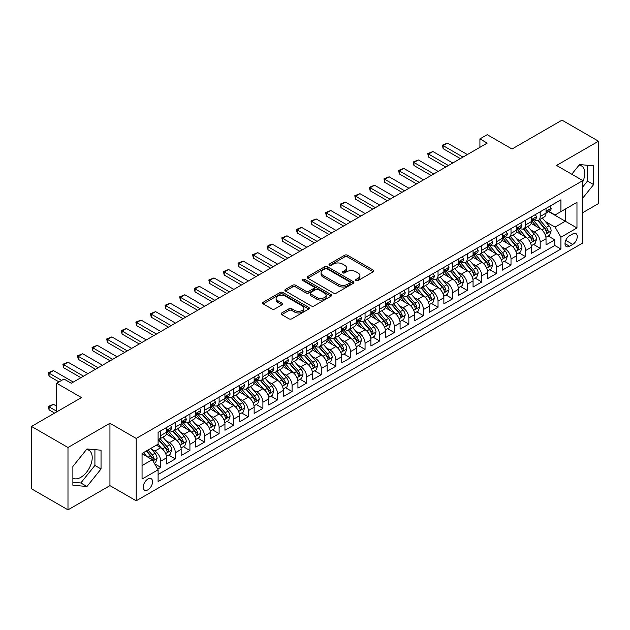 <?xml version="1.0" encoding="UTF-8"?>
<svg xmlns="http://www.w3.org/2000/svg" width="630" height="630" viewBox="0 0 630 630"><rect width="100%" height="100%" fill="white"/><g stroke="black" fill="none" stroke-linecap="round" stroke-linejoin="round"><path stroke-width="0.94" d="M356.052 280.563A1.417 0.819 0 0 0 358.06 280.563L373.275 271.774A2.024 1.173 0 0 0 373.873 270.947A2.024 1.173 0 0 0 373.275 270.12L347.492 255.229A2.024 1.173 0 0 0 344.626 255.229L329.403 264.017A1.417 0.819 0 0 0 328.994 264.6A1.417 0.819 0 0 0 329.403 265.175A1.417 0.819 0 0 0 331.411 265.175L333.38 264.041A6.481 3.741 0 0 1 342.547 264.041L344.697 265.277A6.481 3.741 0 0 1 346.594 267.931A6.481 3.741 0 0 1 344.697 270.577L342.728 271.711A1.417 0.819 0 0 0 342.31 272.294A1.417 0.819 0 0 0 342.728 272.869A1.417 0.819 0 0 0 344.736 272.869L346.705 271.735A6.481 3.741 0 0 1 355.871 271.735L358.021 272.971A6.481 3.741 0 0 1 359.919 275.617A6.481 3.741 0 0 1 358.021 278.263L356.052 279.405A1.417 0.819 0 0 0 355.635 279.98A1.417 0.819 0 0 0 356.052 280.563L356.052 279.405M72.875 478.178A16.096 9.293 120 0 0 80.829 477.327A16.096 9.293 120 0 0 91.35 463.144A16.096 9.293 120 0 0 88.877 450.245A16.096 9.293 120 0 0 86.507 449.513M147.893 489.841A6.607 3.811 120 0 0 152.208 484.021A6.607 3.811 120 0 0 151.192 478.729A6.607 3.811 120 0 0 147.893 479.06A6.607 3.811 120 0 0 143.577 484.88A6.607 3.811 120 0 0 144.593 490.172A6.607 3.811 120 0 0 147.893 489.841M579.072 165.131A16.096 9.293 -60 0 1 581.451 165.863A16.096 9.293 -60 0 1 582.813 181.763M281.736 312.96A2.024 1.173 0 0 0 281.145 313.787A2.024 1.173 0 0 0 281.736 314.614L288.973 318.796A2.024 1.173 0 0 0 291.84 318.796L308.739 309.031A2.024 1.173 0 0 0 309.338 308.204A2.024 1.173 0 0 0 308.739 307.377L282.957 292.493A2.024 1.173 0 0 0 280.09 292.493L263.183 302.25A2.024 1.173 0 0 0 262.592 303.077A2.024 1.173 0 0 0 263.183 303.904L271.924 308.952A2.024 1.173 0 0 0 274.79 308.952L282.027 304.77A2.024 1.173 0 0 0 282.618 303.943A2.024 1.173 0 0 0 282.027 303.117L277.688 300.62A5.418 3.126 0 0 1 276.105 298.407A5.418 3.126 0 0 1 279.452 295.517A5.418 3.126 0 0 1 285.358 296.195L302.329 305.991A5.418 3.126 0 0 1 303.92 308.204A5.418 3.126 0 0 1 300.573 311.094A5.418 3.126 0 0 1 294.667 310.417L291.84 308.787A2.024 1.173 0 0 0 288.973 308.787L281.736 312.96L281.736 314.614M582.813 212.625L598.5 203.569L598.5 141.214L562.015 120.149L512.025 149.003L487.218 134.678L479.918 138.891L487.218 143.105L71.269 383.253L63.976 379.039L56.676 383.253L56.676 411.902M67.985 447.497L67.985 509.851L109.943 485.628L109.943 423.273L67.985 447.497L31.5 426.431L81.483 397.577L56.676 383.253M109.943 423.273L136.214 438.441L582.813 180.605L582.813 242.959L136.214 500.795L136.214 438.441M598.5 141.214L556.542 165.438L582.813 180.605M333.522 293.068A2.024 1.173 0 0 0 336.389 293.068L353.296 283.311A2.024 1.173 0 0 0 353.887 282.484A2.024 1.173 0 0 0 353.296 281.657L327.505 266.774A2.024 1.173 0 0 0 324.647 266.774L307.739 276.531A2.024 1.173 0 0 0 307.149 277.357A2.024 1.173 0 0 0 307.739 278.184L333.522 293.068M303.361 280.87A1.417 0.819 0 0 1 304.802 281.067L304.802 279.381L331.018 294.517A2.024 1.173 0 0 1 331.608 295.344A2.024 1.173 0 0 1 331.018 296.171L314.11 305.928A2.024 1.173 0 0 1 311.252 305.928L285.461 291.044L285.461 289.391A2.024 1.173 0 0 0 284.87 290.217A2.024 1.173 0 0 0 285.461 291.044M285.461 289.391L292.698 285.217A2.024 1.173 0 0 1 295.565 285.217L306.023 291.249A2.024 1.173 0 0 0 308.881 291.249L313.685 288.477A2.024 1.173 0 0 0 314.275 287.65A2.024 1.173 0 0 0 313.685 286.823L302.794 280.539A1.417 0.819 0 0 1 302.384 279.964A1.417 0.819 0 0 1 303.258 279.208A1.417 0.819 0 0 1 304.802 279.381M67.985 509.851L31.5 488.785L31.5 426.431M157.705 469.09L160.737 467.342L154.681 463.845M151.231 448.969L154.893 451.08A8.253 4.764 60 0 1 160.737 461.191L166.572 457.821L166.572 463.971L175.329 458.916L168.69 455.08M165.824 440.543L169.494 442.654A8.253 4.764 60 0 1 175.329 452.765L181.164 449.395L181.164 455.545L189.921 450.489L183.283 446.662M180.424 432.117L184.086 434.227A8.253 4.764 60 0 1 189.921 444.339L195.765 440.969L195.765 447.119L204.522 442.063L197.875 438.236M195.016 423.691L198.678 425.801A8.253 4.764 60 0 1 204.522 435.913L210.357 432.542L210.357 438.693L219.114 433.637L212.475 429.81M209.609 415.265L213.279 417.375A8.253 4.764 60 0 1 219.114 427.487L224.949 424.116L224.949 430.266L233.706 425.211L227.068 421.383M224.209 406.838L227.871 408.949A8.253 4.764 60 0 1 233.706 419.06L239.55 415.69L239.55 421.84L248.307 416.784L241.66 412.957M238.802 398.412L242.463 400.522A8.253 4.764 60 0 1 248.307 410.634L254.142 407.263L254.142 413.414L262.899 408.358L256.26 404.531M253.394 389.986L257.056 392.096A8.253 4.764 60 0 1 262.899 402.208L268.734 398.837L268.734 404.988L277.491 399.932L270.853 396.105M267.986 381.559L271.656 383.67A8.253 4.764 60 0 1 277.491 393.781L283.327 390.411L283.327 396.561L292.084 391.506L285.445 387.678M282.586 373.133L286.248 375.244A8.253 4.764 60 0 1 292.084 385.355L297.927 381.985L297.927 388.135L306.684 383.079L300.037 379.252M297.179 364.707L300.841 366.817A8.253 4.764 60 0 1 306.684 376.929L312.519 373.558L312.519 379.717L321.276 374.661L314.638 370.826M311.771 356.281L315.441 358.391A8.253 4.764 60 0 1 321.276 368.503L327.112 365.132L327.112 371.291L335.869 366.235L329.23 362.4M326.371 347.855L330.033 349.965A8.253 4.764 60 0 1 335.869 360.077L341.712 356.706L341.712 362.864L350.461 357.808L343.822 353.973M340.964 339.428L344.626 341.539A8.253 4.764 60 0 1 350.461 351.65L356.304 348.28L356.304 354.438L365.061 349.382L358.423 345.547M355.556 331.002L359.218 333.113A8.253 4.764 60 0 1 365.061 343.224L370.897 339.853L370.897 346.012L379.654 340.956L373.015 337.121M370.149 322.576L373.818 324.686A8.253 4.764 60 0 1 379.654 334.798L385.489 331.427L385.489 337.585L394.246 332.53L387.607 328.695M384.749 314.149L388.411 316.268A8.253 4.764 60 0 1 394.246 326.371L400.089 323.009L400.089 329.159L408.846 324.103L402.2 320.268M399.341 305.723L403.003 307.842A8.253 4.764 60 0 1 408.846 317.953L414.682 314.583L414.682 320.733L423.439 315.677L416.8 311.842M413.934 297.297L417.603 299.415A8.253 4.764 60 0 1 423.439 309.527L429.274 306.156L429.274 312.307L438.031 307.251L431.392 303.416M428.534 288.871L432.196 290.989A8.253 4.764 60 0 1 438.031 301.101L443.866 297.73L443.866 303.88L452.623 298.825L445.985 294.99M443.126 280.445L446.788 282.563A8.253 4.764 60 0 1 452.623 292.674L458.467 289.304L458.467 295.454L467.224 290.399L460.577 286.563M457.719 272.018L461.38 274.137A8.253 4.764 60 0 1 467.224 284.248L473.059 280.878L473.059 287.028L481.816 281.972L475.177 278.137M472.311 263.592L475.981 265.71A8.253 4.764 60 0 1 481.816 275.822L487.651 272.451L487.651 278.602L496.409 273.546L489.77 269.711M486.911 255.166L490.573 257.284A8.253 4.764 60 0 1 496.409 267.396L502.252 264.025L502.252 270.175L511.009 265.12L504.362 261.285M501.504 246.739L505.166 248.858A8.253 4.764 60 0 1 511.009 258.969L516.844 255.599L516.844 261.749L525.601 256.693L518.962 252.858M516.096 238.313L519.766 240.432A8.253 4.764 60 0 1 525.601 250.543L531.437 247.173L531.437 253.323L540.193 248.267L540.193 242.117A8.253 4.764 -120 0 0 534.358 232.005L530.696 229.887M533.555 244.432L540.193 248.267M166.572 457.821A8.253 4.764 -120 0 0 160.737 447.709L156.358 445.182M181.164 449.395A8.253 4.764 -120 0 0 175.329 439.283L166.304 434.078M195.765 440.969A8.253 4.764 -120 0 0 189.921 430.857L180.897 425.652M210.357 432.542A8.253 4.764 -120 0 0 204.522 422.431L195.497 417.225M224.949 424.116A8.253 4.764 -120 0 0 219.114 414.005L210.089 408.799M239.55 415.69A8.253 4.764 -120 0 0 233.706 405.578L224.682 400.373M254.142 407.263A8.253 4.764 -120 0 0 248.307 397.152L239.274 391.947M268.734 398.837A8.253 4.764 -120 0 0 262.899 388.726L253.874 383.52M283.327 390.411A8.253 4.764 -120 0 0 277.491 380.3L268.467 375.094M297.927 381.985A8.253 4.764 -120 0 0 292.084 371.873L283.059 366.668M312.519 373.558A8.253 4.764 -120 0 0 306.684 363.447L297.659 358.242M327.112 365.132A8.253 4.764 -120 0 0 321.276 355.021L312.252 349.815M341.712 356.706A8.253 4.764 -120 0 0 335.869 346.594L326.844 341.389M356.304 348.28A8.253 4.764 -120 0 0 350.461 338.168L341.436 332.963M370.897 339.853A8.253 4.764 -120 0 0 365.061 329.742L356.037 324.537M385.489 331.427A8.253 4.764 -120 0 0 379.654 321.316L370.629 316.11M400.089 323.009A8.253 4.764 -120 0 0 394.246 312.897L385.221 307.684M414.682 314.583A8.253 4.764 -120 0 0 408.846 304.471L399.814 299.258M429.274 306.156A8.253 4.764 -120 0 0 423.439 296.045L414.414 290.832M443.866 297.73A8.253 4.764 -120 0 0 438.031 287.619L429.006 282.405M458.467 289.304A8.253 4.764 -120 0 0 452.623 279.192L443.599 273.979M473.059 280.878A8.253 4.764 -120 0 0 467.224 270.766L458.199 265.553M487.651 272.451A8.253 4.764 -120 0 0 481.816 262.34L472.791 257.127M502.252 264.025A8.253 4.764 -120 0 0 496.409 253.914L487.384 248.7M516.844 255.599A8.253 4.764 -120 0 0 511.009 245.487L501.976 240.274M531.437 247.173A8.253 4.764 -120 0 0 525.601 237.061L516.576 231.848M572.741 233.943L569.528 235.793A6.394 3.693 120 0 0 565.346 241.432A6.394 3.693 120 0 0 566.331 246.558A6.394 3.693 120 0 0 569.528 246.243L572.741 244.393A6.394 3.693 120 0 0 576.923 238.754A6.394 3.693 120 0 0 575.938 233.628A6.394 3.693 120 0 0 572.741 233.943M142.057 465.578L152.271 459.68L158.106 469.791L158.106 481.588L560.92 249.023L560.92 237.226L555.077 227.115L545.289 221.461M158.106 469.791L142.057 479.06L142.057 453.442L158.106 444.174L158.106 432.377L560.92 199.812L560.92 211.609L576.97 202.34L576.97 227.958L560.92 237.226M169.415 430.479L169.494 430.518A8.253 4.764 60 0 0 173.62 430.928L179.456 427.557A8.253 4.764 -120 0 0 181.164 423.777L181.164 419.06M184.007 422.053L184.086 422.092A8.253 4.764 60 0 0 188.213 422.502L194.056 419.131A8.253 4.764 -120 0 0 195.765 415.351L195.765 410.634M198.607 413.627L198.678 413.666A8.253 4.764 60 0 0 202.813 414.075L208.648 410.705A8.253 4.764 -120 0 0 210.357 406.925L210.357 402.208M213.2 405.2L213.279 405.248A8.253 4.764 60 0 0 217.405 405.649L223.24 402.279A8.253 4.764 -120 0 0 224.949 398.507L224.949 393.781M227.792 396.774L227.871 396.821A8.253 4.764 60 0 0 231.998 397.223L237.833 393.852A8.253 4.764 -120 0 0 239.55 390.08L239.55 385.355M242.385 388.348L242.463 388.395A8.253 4.764 60 0 0 246.59 388.797L252.433 385.426A8.253 4.764 -120 0 0 254.142 381.654L254.142 376.929M256.985 379.921L257.056 379.969A8.253 4.764 60 0 0 261.19 380.37L267.025 377A8.253 4.764 -120 0 0 268.734 373.228L268.734 368.503M271.577 371.495L271.656 371.543A8.253 4.764 60 0 0 275.782 371.944L281.618 368.582A8.253 4.764 -120 0 0 283.327 364.801L283.327 360.077M286.17 363.069L286.248 363.116A8.253 4.764 60 0 0 290.375 363.526L296.218 360.155A8.253 4.764 -120 0 0 297.927 356.375L297.927 351.65M300.77 354.643L300.841 354.69A8.253 4.764 60 0 0 304.975 355.099L310.81 351.729A8.253 4.764 -120 0 0 312.519 347.949L312.519 343.224M315.362 346.216L315.441 346.264A8.253 4.764 60 0 0 319.567 346.673L325.403 343.303A8.253 4.764 -120 0 0 327.112 339.523L327.112 334.798M329.955 337.79L330.033 337.837A8.253 4.764 60 0 0 334.16 338.247L339.995 334.877A8.253 4.764 -120 0 0 341.712 331.096L341.712 326.371M344.547 329.364L344.626 329.411A8.253 4.764 60 0 0 348.752 329.821L354.595 326.45A8.253 4.764 -120 0 0 356.304 322.67L356.304 317.945M359.147 320.938L359.218 320.985A8.253 4.764 60 0 0 363.352 321.394L369.188 318.024A8.253 4.764 -120 0 0 370.897 314.244L370.897 309.519M373.74 312.511L373.818 312.559A8.253 4.764 60 0 0 377.945 312.968L383.78 309.598A8.253 4.764 -120 0 0 385.489 305.818L385.489 301.093M388.332 304.085L388.411 304.132A8.253 4.764 60 0 0 392.537 304.542L398.38 301.171A8.253 4.764 -120 0 0 400.089 297.392L400.089 292.674M402.932 295.659L403.003 295.706A8.253 4.764 60 0 0 407.13 296.116L412.973 292.745A8.253 4.764 -120 0 0 414.682 288.965L414.682 284.248M417.525 287.233L417.603 287.28A8.253 4.764 60 0 0 421.73 287.69L427.565 284.319A8.253 4.764 -120 0 0 429.274 280.539L429.274 275.822M432.117 278.807L432.196 278.854A8.253 4.764 60 0 0 436.322 279.263L442.158 275.893A8.253 4.764 -120 0 0 443.866 272.113L443.866 267.396M446.709 270.38L446.788 270.427A8.253 4.764 60 0 0 450.915 270.837L456.758 267.466A8.253 4.764 -120 0 0 458.467 263.686L458.467 258.969M461.31 261.954L461.38 262.001A8.253 4.764 60 0 0 465.515 262.411L471.35 259.04A8.253 4.764 -120 0 0 473.059 255.26L473.059 250.543M475.902 253.528L475.981 253.575A8.253 4.764 60 0 0 480.107 253.984L485.943 250.614A8.253 4.764 -120 0 0 487.651 246.834L487.651 242.117M490.494 245.101L490.573 245.149A8.253 4.764 60 0 0 494.7 245.558L500.535 242.188A8.253 4.764 -120 0 0 502.252 238.408L502.252 233.691M505.095 236.675L505.166 236.723A8.253 4.764 60 0 0 509.292 237.132L515.135 233.761A8.253 4.764 -120 0 0 516.844 229.982L516.844 225.264M519.687 228.249L519.766 228.296A8.253 4.764 60 0 0 523.892 228.706L529.728 225.335A8.253 4.764 -120 0 0 531.437 221.555L531.437 216.838M158.106 474.508L554.786 245.487L554.786 239.841L546.029 244.897L546.029 238.746A8.253 4.764 -120 0 0 540.193 228.635L531.169 223.422M534.279 219.823L534.358 219.87A8.253 4.764 -120 0 0 538.485 220.28A8.253 4.764 -120 0 0 540.193 216.5L540.193 211.782M538.485 220.28L544.32 216.909A8.253 4.764 -120 0 0 546.029 213.129L546.029 208.412M160.737 430.857L160.737 435.574A8.253 4.764 60 0 1 159.028 439.354A8.253 4.764 60 0 1 158.106 439.693M159.028 439.354L164.863 435.984A8.253 4.764 -120 0 0 166.572 432.204L166.572 427.487M175.329 422.431L175.329 427.148A8.253 4.764 60 0 1 173.62 430.928M189.921 414.005L189.921 418.722A8.253 4.764 60 0 1 188.213 422.502M204.522 405.578L204.522 410.295A8.253 4.764 60 0 1 202.813 414.075M219.114 397.152L219.114 401.869A8.253 4.764 60 0 1 217.405 405.649M233.706 388.726L233.706 393.451A8.253 4.764 60 0 1 231.998 397.223M248.307 380.3L248.307 385.024A8.253 4.764 60 0 1 246.59 388.797M262.899 371.873L262.899 376.598A8.253 4.764 60 0 1 261.19 380.37M277.491 363.447L277.491 368.172A8.253 4.764 60 0 1 275.782 371.944M292.084 355.021L292.084 359.746A8.253 4.764 60 0 1 290.375 363.526M306.684 346.594L306.684 351.32A8.253 4.764 60 0 1 304.975 355.099M321.276 338.168L321.276 342.893A8.253 4.764 60 0 1 319.567 346.673M335.869 329.742L335.869 334.467A8.253 4.764 60 0 1 334.16 338.247M350.461 321.316L350.461 326.041A8.253 4.764 60 0 1 348.752 329.821M365.061 312.889L365.061 317.614A8.253 4.764 60 0 1 363.352 321.394M379.654 304.463L379.654 309.188A8.253 4.764 60 0 1 377.945 312.968M394.246 296.037L394.246 300.762A8.253 4.764 60 0 1 392.537 304.542M408.846 287.619L408.846 292.336A8.253 4.764 60 0 1 407.13 296.116M423.439 279.192L423.439 283.909A8.253 4.764 60 0 1 421.73 287.69M438.031 270.766L438.031 275.483A8.253 4.764 60 0 1 436.322 279.263M452.623 262.34L452.623 267.057A8.253 4.764 60 0 1 450.915 270.837M467.224 253.914L467.224 258.631A8.253 4.764 60 0 1 465.515 262.411M481.816 245.487L481.816 250.205A8.253 4.764 60 0 1 480.107 253.984M496.409 237.061L496.409 241.778A8.253 4.764 60 0 1 494.7 245.558M511.009 228.635L511.009 233.352A8.253 4.764 60 0 1 509.292 237.132M525.601 220.209L525.601 224.926A8.253 4.764 60 0 1 523.892 228.706M525.601 250.543L525.601 256.693M511.009 258.969L511.009 265.12M496.409 267.396L496.409 273.546M481.816 275.822L481.816 281.972M467.224 284.248L467.224 290.399M452.623 292.674L452.623 298.825M438.031 301.101L438.031 307.251M423.439 309.527L423.439 315.677M408.846 317.953L408.846 324.103M394.246 326.371L394.246 332.53M379.654 334.798L379.654 340.956M365.061 343.224L365.061 349.382M350.461 351.65L350.461 357.808M335.869 360.077L335.869 366.235M321.276 368.503L321.276 374.661M306.684 376.929L306.684 383.079M292.084 385.355L292.084 391.506M277.491 393.781L277.491 399.932M262.899 402.208L262.899 408.358M248.307 410.634L248.307 416.784M233.706 419.06L233.706 425.211M219.114 427.487L219.114 433.637M204.522 435.913L204.522 442.063M189.921 444.339L189.921 450.489M175.329 452.765L175.329 458.916M160.737 461.191L160.737 467.342M152.271 459.68L142.057 453.781M555.077 227.115L565.299 221.217L565.299 209.081L576.97 202.34M548.58 211.57L576.97 227.958M548.872 211.397L555.077 214.98L560.92 211.609M109.943 485.628L136.214 500.795M479.918 138.891L479.918 147.318M548.147 236.006L554.786 239.841M554.786 245.487L560.92 249.023M582.813 198.033L593.61 184.598L593.61 165.824L579.529 164.564L571.764 174.227M72.875 485.242L86.956 486.502L101.044 468.98L101.044 450.206L86.956 448.946L72.875 466.468L72.875 485.242M582.813 186.874L587.483 181.062L587.483 165.273M587.483 181.062L593.61 184.598M72.875 482.249L80.829 482.966L94.917 465.444L94.917 449.655M94.917 465.444L101.044 468.98M80.829 482.966L86.956 486.502M356.619 280.76L358.021 279.948A6.481 3.741 0 0 0 359.919 277.302L359.919 275.617M346.594 267.931L346.594 269.616A6.481 3.741 0 0 1 344.697 272.262L343.295 273.066M373.251 271.79L347.492 256.914A2.024 1.173 0 0 0 344.626 256.914L329.97 265.38M353.265 283.327L327.505 268.459A2.024 1.173 0 0 0 324.647 268.459L307.763 278.2L307.739 276.531M349.713 283.067A1.417 0.819 0 0 0 350.13 282.484A1.417 0.819 0 0 0 349.713 281.901L327.08 268.837A1.417 0.819 0 0 0 325.072 268.837L322.993 270.034A6.481 3.741 0 0 0 321.095 272.68A6.481 3.741 0 0 0 322.993 275.334L338.467 284.264A6.481 3.741 0 0 0 347.634 284.264L349.713 283.067L349.713 284.752A1.417 0.819 0 0 0 350.13 284.169L350.13 282.484M321.095 272.68L321.095 274.365A6.481 3.741 0 0 0 322.993 277.019L322.993 275.334M349.713 284.752L347.634 285.949A6.481 3.741 0 0 1 338.467 285.949L322.993 277.019M285.492 291.06L292.698 286.902L292.698 285.217M314.275 287.65L314.275 289.335A2.024 1.173 0 0 1 313.685 290.162L308.881 292.934A2.024 1.173 0 0 1 306.023 292.934L295.565 286.902A2.024 1.173 0 0 0 292.698 286.902M304.802 281.067L330.994 296.187M316.874 297.517A5.418 3.126 0 0 0 322.78 298.195A5.418 3.126 0 0 0 326.12 295.305A5.418 3.126 0 0 0 324.537 293.092L318.552 289.635A2.024 1.173 0 0 0 315.693 289.635L310.889 292.407A2.024 1.173 0 0 0 310.299 293.233A2.024 1.173 0 0 0 310.889 294.06L316.874 297.517L316.874 299.203A5.418 3.126 0 0 0 322.78 299.88A5.418 3.126 0 0 0 326.12 296.99L326.12 295.305M310.299 293.233L310.299 294.919A2.024 1.173 0 0 0 310.889 295.746L310.889 294.06M316.874 299.203L310.889 295.746M303.92 308.204L303.92 309.889A5.418 3.126 0 0 1 300.573 312.779A5.418 3.126 0 0 1 294.667 312.102L291.84 310.472A2.024 1.173 0 0 0 288.973 310.472L281.767 314.63M276.105 298.407L276.105 300.093A5.418 3.126 0 0 0 277.688 302.305L277.688 300.62M281.996 304.786L277.688 302.305M308.716 309.046L282.957 294.178A2.024 1.173 0 0 0 280.09 294.178L263.214 303.92M545.911 237.297L549.683 235.124L551.14 230.911A5.473 3.158 -120 0 0 549.013 225.768L542.343 218.051M541.005 229.162L533.382 220.343M536.665 226.595L532.248 221.476A13.104 7.568 -120 0 0 531.838 221.02M537.744 220.571L544.485 228.383A5.473 3.158 60 0 1 546.438 232.155C547.257 233.25 547.84 232.911 548.187 231.139A5.473 3.158 -120 0 0 546.234 227.375L539.571 219.65M538.138 220.445L545.383 228.84A2.788 1.607 60 0 1 546.084 229.926L548.187 231.139M546.438 232.155L546.832 232.801M549.903 206.175L551.14 208.325A5.473 3.158 60 0 1 550.006 210.743L547.234 212.349A5.473 3.158 -120 0 0 548.187 211.089L548.068 210.601M546.218 212.601L546.234 212.601A5.473 3.158 -120 0 0 547.234 212.349M547.478 210.68L548.187 211.089C547.84 210.262 547.257 210.601 546.438 212.097A5.473 3.158 60 0 1 546.029 212.877M462.987 157.09L443.142 145.632L443.142 148.672L442.339 145.168L447.52 143.105L467.365 154.563M460.365 158.61L443.142 148.672M447.52 143.105L443.142 145.632L442.339 145.168M531.318 245.724L535.083 243.55L536.547 239.337A5.473 3.158 -120 0 0 534.413 234.195L527.751 226.477M526.412 237.589L518.789 228.769M522.073 235.022L517.647 229.903A13.104 7.568 -120 0 0 517.246 229.446M523.144 228.997L529.893 236.809A5.473 3.158 60 0 1 531.838 240.581C532.665 241.676 533.248 241.337 533.594 239.565A5.473 3.158 -120 0 0 531.641 235.801L524.971 228.076M523.546 228.871L530.791 237.266A2.788 1.607 60 0 1 531.492 238.353L533.594 239.565M531.838 240.581L532.24 241.227M516.718 254.15L520.49 251.976L521.947 247.763A5.473 3.158 -120 0 0 519.821 242.621L513.151 234.903M511.82 246.015L504.197 237.195M507.481 243.448L503.055 238.329A13.104 7.568 -120 0 0 502.653 237.872M508.552 237.423L515.293 245.235A5.473 3.158 60 0 1 517.246 249.007C518.065 250.102 518.655 249.764 518.994 247.992A5.473 3.158 -120 0 0 517.049 244.227L510.379 236.502M508.945 237.297L516.198 245.692A2.788 1.607 60 0 1 516.899 246.779L518.994 247.992M517.246 249.007L517.647 249.653M502.126 262.576L505.898 260.403L507.355 256.182A5.473 3.158 -120 0 0 505.228 251.047L498.558 243.33M497.22 254.441L489.605 245.621M492.888 251.874L488.463 246.755A13.104 7.568 -120 0 0 488.053 246.298M493.959 245.85L500.7 253.662A5.473 3.158 60 0 1 502.653 257.434C503.472 258.528 504.055 258.19 504.402 256.418A5.473 3.158 -120 0 0 502.456 252.654L495.786 244.928M494.353 245.724L501.598 254.118A2.788 1.607 60 0 1 502.307 255.205L504.402 256.418M502.653 257.434L503.047 258.079M487.533 271.002L491.305 268.829L492.762 264.608A5.473 3.158 -120 0 0 490.628 259.473L483.966 251.756M482.627 262.868L475.004 254.048M478.288 260.3L473.87 255.181A13.104 7.568 -120 0 0 473.461 254.725M479.359 254.276L486.108 262.088A5.473 3.158 60 0 1 488.061 265.852C488.88 266.955 489.463 266.616 489.809 264.844A5.473 3.158 -120 0 0 487.856 261.08L481.194 253.355M479.761 254.15L487.006 262.545A2.788 1.607 60 0 1 487.707 263.631L489.809 264.844M488.061 265.852L488.455 266.506M535.303 214.602L536.547 216.751A5.473 3.158 60 0 1 535.413 219.169L532.641 220.776A5.473 3.158 -120 0 0 533.594 219.516L533.476 219.027M531.618 221.028L531.641 221.028A5.473 3.158 -120 0 0 532.641 220.776M532.885 219.106L533.594 219.516C533.248 218.689 532.665 219.027 531.838 220.524A5.473 3.158 60 0 1 531.437 221.303M448.395 165.517L428.55 154.059L428.55 157.098L427.746 153.594L432.928 151.531L452.773 162.989M445.764 167.037L428.55 157.098M432.928 151.531L428.55 154.059L427.746 153.594M520.711 223.028L521.947 225.178A5.473 3.158 60 0 1 520.821 227.595L518.049 229.202A5.473 3.158 -120 0 0 518.994 227.942L518.884 227.454M517.025 229.454L517.049 229.454A5.473 3.158 -120 0 0 518.049 229.202M518.293 227.532L518.994 227.942C518.655 227.115 518.073 227.454 517.246 228.95A5.473 3.158 60 0 1 516.844 229.73M433.802 173.943L413.949 162.485L413.949 165.517L413.146 162.02L418.328 159.957L438.181 171.415M431.172 175.463L413.949 165.517M418.328 159.957L413.949 162.485L413.146 162.02M506.118 231.454L507.355 233.604A5.473 3.158 60 0 1 506.221 236.022L503.449 237.62A5.473 3.158 -120 0 0 504.402 236.368L504.291 235.88M502.433 237.88L502.456 237.88A5.473 3.158 -120 0 0 503.449 237.62M503.701 235.959L504.402 236.368C504.063 235.541 503.472 235.88 502.653 237.376A5.473 3.158 60 0 1 502.252 238.156M419.202 182.369L399.357 170.911L399.357 173.943L398.554 170.446L403.735 168.383L423.58 179.841M416.58 183.889L399.357 173.943M403.735 168.383L399.357 170.911L398.554 170.446M491.518 239.88L492.762 242.03A5.473 3.158 60 0 1 491.628 244.448L488.856 246.046A5.473 3.158 -120 0 0 489.809 244.786L489.691 244.306M487.841 246.306L487.856 246.306A5.473 3.158 -120 0 0 488.856 246.046M489.101 244.385L489.809 244.786C489.463 243.968 488.88 244.306 488.061 245.802A5.473 3.158 60 0 1 487.651 246.582M404.61 190.796L384.765 179.337L384.765 182.369L383.961 178.873L389.143 176.81L408.988 188.268M401.987 192.315L384.765 182.369M389.143 176.81L384.765 179.337L383.961 178.873M472.933 279.429L476.705 277.255L478.17 273.034A5.473 3.158 -120 0 0 476.036 267.9L469.366 260.182M468.035 271.294L460.412 262.474M463.696 268.726L459.27 263.608A13.104 7.568 -120 0 0 458.868 263.151M464.767 262.702L471.516 270.514A5.473 3.158 60 0 1 473.461 274.278C474.288 275.381 474.87 275.042 475.217 273.27A5.473 3.158 -120 0 0 473.264 269.506L466.594 261.781M465.168 262.576L472.413 270.971A2.788 1.607 60 0 1 473.114 272.058L475.217 273.27M473.461 274.278L473.862 274.932M476.926 248.307L478.17 250.457A5.473 3.158 60 0 1 477.036 252.874L474.264 254.473A5.473 3.158 -120 0 0 475.217 253.213L475.099 252.732M473.24 254.733L473.264 254.733A5.473 3.158 -120 0 0 474.264 254.473M474.508 252.811L475.217 253.213C474.87 252.394 474.288 252.732 473.461 254.229A5.473 3.158 60 0 1 473.059 255.008M390.017 199.222L370.164 187.764L370.164 190.796L369.361 187.299L374.543 185.236L394.396 196.694M387.387 200.742L370.164 190.796M374.543 185.236L370.164 187.764L369.361 187.299M458.341 287.855L462.113 285.673L463.57 281.46A5.473 3.158 -120 0 0 461.444 276.326L454.773 268.608M453.435 279.72L445.82 270.9M449.103 277.153L444.678 272.034A13.104 7.568 -120 0 0 444.268 271.577M450.174 271.128L456.915 278.94A5.473 3.158 60 0 1 458.868 282.705C459.687 283.807 460.27 283.468 460.617 281.697A5.473 3.158 -120 0 0 458.672 277.932L452.001 270.207M450.568 271.002L457.821 279.397A2.788 1.607 60 0 1 458.522 280.484L460.617 281.697M458.868 282.705L459.27 283.358M462.333 256.733L463.57 258.883A5.473 3.158 60 0 1 462.444 261.3L459.664 262.899A5.473 3.158 -120 0 0 460.617 261.639L460.506 261.159M458.648 263.159L458.672 263.159A5.473 3.158 -120 0 0 459.664 262.899M459.916 261.237L460.617 261.639C460.278 260.82 459.695 261.159 458.868 262.655A5.473 3.158 60 0 1 458.467 263.434M375.425 207.648L355.572 196.19L355.572 199.222L354.769 195.725L359.95 193.662L379.803 205.12M372.795 209.168L355.572 199.222M359.95 193.662L355.572 196.19L354.769 195.725M443.748 296.281L447.52 294.1L448.977 289.887A5.473 3.158 -120 0 0 446.851 284.752L440.181 277.035M438.842 288.146L431.219 279.326M434.503 285.579L430.085 280.46A13.104 7.568 -120 0 0 429.676 280.003M435.582 279.555L442.323 287.367A5.473 3.158 60 0 1 444.276 291.131C445.095 292.233 445.678 291.895 446.024 290.123A5.473 3.158 -120 0 0 444.071 286.359L437.409 278.633M435.976 279.429L443.221 287.823A2.788 1.607 60 0 1 443.922 288.91L446.024 290.123M444.276 291.131L444.67 291.784M447.741 265.159L448.977 267.309A5.473 3.158 60 0 1 447.843 269.727L445.071 271.325A5.473 3.158 -120 0 0 446.024 270.065L445.906 269.585M444.055 271.585L444.071 271.585A5.473 3.158 -120 0 0 445.071 271.325M445.315 269.664L446.024 270.065C445.678 269.246 445.095 269.585 444.276 271.081A5.473 3.158 60 0 1 443.866 271.861M360.825 216.074L340.98 204.616L340.98 207.648L340.176 204.151L345.358 202.088L365.203 213.546M358.202 217.594L340.98 207.648M345.358 202.088L340.98 204.616L340.176 204.151M429.156 304.707L432.928 302.526L434.385 298.313A5.473 3.158 -120 0 0 432.251 293.178L425.589 285.461M424.25 296.572L416.627 287.752M419.911 294.005L415.485 288.886A13.104 7.568 -120 0 0 415.083 288.43M420.982 287.981L427.731 295.793A5.473 3.158 60 0 1 429.676 299.557C430.503 300.66 431.085 300.321 431.432 298.549A5.473 3.158 -120 0 0 429.479 294.785L422.809 287.059M421.383 287.855L428.628 296.25A2.788 1.607 60 0 1 429.329 297.336L431.432 298.549M429.676 299.557L430.077 300.211M433.141 273.585L434.385 275.735A5.473 3.158 60 0 1 433.251 278.153L430.479 279.752A5.473 3.158 -120 0 0 431.432 278.491L431.314 278.011M429.455 280.011L429.479 280.011A5.473 3.158 -120 0 0 430.479 279.752M430.723 278.09L431.432 278.491C431.085 277.673 430.503 278.011 429.676 279.507A5.473 3.158 60 0 1 429.274 280.287M346.232 224.5L326.387 213.042L326.387 216.074L325.584 212.578L330.766 210.514L350.611 221.973M343.602 226.02L326.387 216.074M330.766 210.514L326.387 213.042L325.584 212.578M414.556 313.134L418.328 310.952L419.785 306.739A5.473 3.158 -120 0 0 417.659 301.605L410.988 293.887M409.658 304.999L402.034 296.179M405.318 302.432L400.893 297.313A13.104 7.568 -120 0 0 400.491 296.856M406.389 296.407L413.138 304.219A5.473 3.158 60 0 1 415.083 307.983C415.91 309.086 416.493 308.747 416.84 306.975A5.473 3.158 -120 0 0 414.887 303.211L408.216 295.486M406.783 296.281L414.036 304.676A2.788 1.607 60 0 1 414.737 305.763L416.84 306.975M415.083 307.983L415.485 308.637M418.548 282.012L419.785 284.161A5.473 3.158 60 0 1 418.659 286.579L415.887 288.178A5.473 3.158 -120 0 0 416.84 286.918L416.721 286.437M414.863 288.438L414.887 288.438A5.473 3.158 -120 0 0 415.887 288.178M416.131 286.516L416.84 286.918C416.493 286.099 415.91 286.437 415.083 287.934A5.473 3.158 60 0 1 414.682 288.713M331.64 232.927L311.787 221.469L311.787 224.5L310.984 221.004L316.166 218.941L336.018 230.399M329.01 234.447L311.787 224.5M316.166 218.941L311.787 221.469L310.984 221.004M399.963 321.56L403.735 319.378L405.192 315.165A5.473 3.158 -120 0 0 403.066 310.031L396.396 302.313M395.057 313.425L387.442 304.605M390.726 310.858L386.3 305.739A13.104 7.568 -120 0 0 385.891 305.282M391.797 304.833L398.538 312.645A5.473 3.158 60 0 1 400.491 316.41C401.31 317.512 401.893 317.173 402.239 315.402A5.473 3.158 -120 0 0 400.294 311.637L393.624 303.912M392.191 304.707L399.436 313.102A2.788 1.607 60 0 1 400.144 314.189L402.239 315.402M400.491 316.41L400.885 317.063M403.956 290.438L405.192 292.588A5.473 3.158 60 0 1 404.058 295.005L401.286 296.604A5.473 3.158 -120 0 0 402.239 295.344L402.129 294.864M400.27 296.864L400.294 296.864A5.473 3.158 -120 0 0 401.286 296.604M401.538 294.942L402.239 295.344C401.901 294.525 401.31 294.864 400.491 296.36A5.473 3.158 60 0 1 400.089 297.139M317.04 241.353L297.195 229.895L297.195 232.927L296.391 229.43L301.573 227.367L321.418 238.825M314.417 242.873L297.195 232.927M301.573 227.367L297.195 229.895L296.391 229.43M385.371 329.986L389.143 327.805L390.6 323.592A5.473 3.158 -120 0 0 388.466 318.457L381.804 310.74M380.465 321.851L372.842 313.031M376.126 319.284L371.708 314.165A13.104 7.568 -120 0 0 371.298 313.709M377.197 313.26L383.946 321.072A5.473 3.158 60 0 1 385.899 324.836C386.718 325.938 387.3 325.6 387.647 323.828A5.473 3.158 -120 0 0 385.694 320.064L379.032 312.338M377.598 313.134L384.843 321.528A2.788 1.607 60 0 1 385.544 322.615L387.647 323.828M385.899 324.836L386.292 325.489M389.356 298.864L390.6 301.014A5.473 3.158 60 0 1 389.466 303.432L386.694 305.03A5.473 3.158 -120 0 0 387.647 303.77L387.529 303.29M385.678 305.29L385.694 305.29A5.473 3.158 -120 0 0 386.694 305.03M386.938 303.369L387.647 303.77C387.3 302.951 386.718 303.29 385.899 304.786A5.473 3.158 60 0 1 385.489 305.566M302.447 249.779L282.602 238.321L282.602 241.353L281.799 237.857L286.981 235.793L306.826 247.251M299.825 251.299L282.602 241.353M286.981 235.793L282.602 238.321L281.799 237.857M370.771 338.412L374.543 336.231L376.008 332.018A5.473 3.158 -120 0 0 373.873 326.883L367.203 319.166M365.873 330.277L358.25 321.457M361.533 327.71L357.108 322.591A13.104 7.568 -120 0 0 356.706 322.135M362.604 321.686L369.353 329.498A5.473 3.158 60 0 1 371.298 333.262C372.125 334.365 372.708 334.026 373.055 332.254A5.473 3.158 -120 0 0 371.101 328.49L364.431 320.764M363.006 321.56L370.251 329.955A2.788 1.607 60 0 1 370.952 331.041L373.055 332.254M371.298 333.262L371.7 333.916M374.763 307.29L376.008 309.44A5.473 3.158 60 0 1 374.874 311.858L372.102 313.457A5.473 3.158 -120 0 0 373.055 312.197L372.936 311.716M371.078 313.716L371.101 313.716A5.473 3.158 -120 0 0 372.102 313.457M372.346 311.795L373.055 312.197C372.708 311.377 372.125 311.716 371.298 313.212A5.473 3.158 60 0 1 370.897 313.992M287.855 258.205L268.002 246.747L268.002 249.779L267.207 246.283L269.388 245.023L272.38 244.22L292.233 255.678M285.225 259.725L268.002 249.779M272.38 244.22L268.002 246.747L267.207 246.283M356.178 346.839L359.95 344.657L361.407 340.444A5.473 3.158 -120 0 0 359.281 335.31L352.611 327.592M351.272 338.704L343.657 329.884M346.941 336.136L342.515 331.018A13.104 7.568 -120 0 0 342.106 330.561M348.012 330.112L354.753 337.924A5.473 3.158 60 0 1 356.706 341.688C357.525 342.791 358.116 342.452 358.454 340.68A5.473 3.158 -120 0 0 356.509 336.908L349.839 329.191M348.406 329.986L355.659 338.381A2.788 1.607 60 0 1 356.359 339.468L358.454 340.68M356.706 341.688L357.108 342.342M341.586 355.265L345.358 353.084L346.815 348.87A5.473 3.158 -120 0 0 344.689 343.736L338.019 336.018M336.68 347.13L329.057 338.31M332.341 344.563L327.923 339.444A13.104 7.568 -120 0 0 327.513 338.987M333.42 338.538L340.161 346.35A5.473 3.158 60 0 1 342.114 350.115C342.933 351.217 343.515 350.878 343.862 349.107A5.473 3.158 -120 0 0 341.909 345.334L335.247 337.617M333.813 338.412L341.058 346.807A2.788 1.607 60 0 1 341.759 347.894L343.862 349.107M342.114 350.115L342.507 350.768M326.994 363.691L330.766 361.51L332.223 357.297A5.473 3.158 -120 0 0 330.089 352.162L323.426 344.445M322.087 355.556L314.464 346.736M317.748 352.989L313.323 347.87A13.104 7.568 -120 0 0 312.921 347.413M318.819 346.965L325.568 354.777A5.473 3.158 60 0 1 327.513 358.541C328.34 359.643 328.923 359.305 329.269 357.533A5.473 3.158 -120 0 0 327.316 353.761L320.646 346.043M319.221 346.839L326.466 355.233A2.788 1.607 60 0 1 327.167 356.32L329.269 357.533M327.513 358.541L327.915 359.195M312.393 372.117L316.166 369.936L317.63 365.723A5.473 3.158 -120 0 0 315.496 360.588L308.826 352.871M307.495 363.982L299.872 355.162M303.156 361.415L298.73 356.296A13.104 7.568 -120 0 0 298.329 355.84M304.227 355.391L310.976 363.203A5.473 3.158 60 0 1 312.921 366.967C313.748 368.07 314.331 367.731 314.677 365.959A5.473 3.158 -120 0 0 312.724 362.187L306.054 354.469M304.621 355.265L311.874 363.66A2.788 1.607 60 0 1 312.575 364.746L314.677 365.959M312.921 366.967L313.323 367.621M297.801 380.544L301.573 378.362L303.03 374.149A5.473 3.158 -120 0 0 300.904 369.015L294.234 361.297M292.895 372.409L285.28 363.589M288.564 369.841L284.138 364.723A13.104 7.568 -120 0 0 283.728 364.266M289.635 363.817L296.376 371.629A5.473 3.158 60 0 1 298.329 375.393C299.148 376.496 299.73 376.157 300.077 374.385A5.473 3.158 -120 0 0 298.132 370.613L291.462 362.896M290.028 363.691L297.273 372.086A2.788 1.607 60 0 1 297.982 373.173L300.077 374.385M298.329 375.393L298.722 376.047M283.209 388.97L286.981 386.788L288.438 382.575A5.473 3.158 -120 0 0 286.303 377.441L279.641 369.723M278.302 380.835L270.68 372.015M273.963 378.268L269.545 373.149A13.104 7.568 -120 0 0 269.136 372.692M275.034 372.243L281.783 380.055A5.473 3.158 60 0 1 283.736 383.82C284.555 384.922 285.138 384.584 285.484 382.812A5.473 3.158 -120 0 0 283.531 379.039L276.869 371.322M275.436 372.117L282.681 380.504A2.788 1.607 60 0 1 283.382 381.599L285.484 382.812M283.736 383.82L284.13 384.473M268.616 397.396L272.38 395.215L273.845 391.002A5.473 3.158 -120 0 0 271.711 385.867L265.041 378.15M263.71 389.261L256.087 380.441M259.371 386.694L254.945 381.575A13.104 7.568 -120 0 0 254.544 381.118M260.442 380.67L267.191 388.482A5.473 3.158 60 0 1 269.136 392.246C269.963 393.348 270.546 393.01 270.892 391.238A5.473 3.158 -120 0 0 268.939 387.466L262.269 379.748M260.844 380.544L268.089 388.93A2.788 1.607 60 0 1 268.789 390.025L270.892 391.238M269.136 392.246L269.538 392.899M254.016 405.822L257.788 403.641L259.245 399.428A5.473 3.158 -120 0 0 257.119 394.293L250.449 386.576M249.11 397.688L241.495 388.868M244.779 395.12L240.353 390.002A13.104 7.568 -120 0 0 239.943 389.545M245.85 389.096L252.591 396.908A5.473 3.158 60 0 1 254.544 400.672C255.363 401.775 255.953 401.436 256.292 399.664A5.473 3.158 -120 0 0 254.347 395.892L247.677 388.175M246.243 388.97L253.496 397.357A2.788 1.607 60 0 1 254.197 398.451L256.292 399.664M254.544 400.672L254.945 401.326M239.424 414.249L243.196 412.067L244.653 407.854A5.473 3.158 -120 0 0 242.526 402.72L235.856 395.002M234.518 406.114L226.894 397.294M230.178 403.547L225.761 398.428A13.104 7.568 -120 0 0 225.351 397.971M231.257 397.522L237.998 405.334A5.473 3.158 60 0 1 239.951 409.098C240.77 410.201 241.353 409.862 241.7 408.09A5.473 3.158 -120 0 0 239.754 404.318L233.084 396.601M231.651 397.396L238.896 405.783A2.788 1.607 60 0 1 239.597 406.878L241.7 408.09M239.951 409.098L240.345 409.752M224.831 422.675L228.603 420.494L230.06 416.28A5.473 3.158 -120 0 0 227.926 411.146L221.264 403.428M219.925 414.54L212.302 405.72M215.586 411.973L211.168 406.846A13.104 7.568 -120 0 0 210.759 406.397M216.657 405.948L223.406 413.76A5.473 3.158 60 0 1 225.351 417.525C226.178 418.627 226.761 418.288 227.107 416.517A5.473 3.158 -120 0 0 225.154 412.745L218.484 405.027M217.059 405.822L224.304 414.209A2.788 1.607 60 0 1 225.005 415.304L227.107 416.517M225.351 417.525L225.753 418.178M210.231 431.101L214.003 428.92L215.468 424.707A5.473 3.158 -120 0 0 213.334 419.572L206.664 411.855M205.333 422.966L197.71 414.146M200.994 420.399L196.568 415.272A13.104 7.568 -120 0 0 196.166 414.823M202.065 414.375L208.814 422.187A5.473 3.158 60 0 1 210.759 425.951C211.585 427.053 212.168 426.715 212.515 424.943A5.473 3.158 -120 0 0 210.562 421.171L203.892 413.453M202.458 414.249L209.711 422.635A2.788 1.607 60 0 1 210.412 423.73L212.515 424.943M210.759 425.951L211.16 426.597M195.639 439.527L199.411 437.346L200.868 433.133A5.473 3.158 -120 0 0 198.741 427.998L192.071 420.281M190.732 431.392L183.117 422.572M186.401 428.825L181.976 423.699A13.104 7.568 -120 0 0 181.566 423.25M187.472 422.801L194.213 430.613A5.473 3.158 60 0 1 196.166 434.377C196.985 435.48 197.568 435.141 197.914 433.369A5.473 3.158 -120 0 0 195.969 429.597L189.299 421.88M187.866 422.675L195.111 431.062A2.788 1.607 60 0 1 195.82 432.156L197.914 433.369M196.166 434.377L196.56 435.023M181.046 447.954L184.818 445.772L186.275 441.559A5.473 3.158 -120 0 0 184.149 436.425L177.479 428.707M176.14 439.819L168.517 430.999M171.801 437.252L167.383 432.125A13.104 7.568 -120 0 0 166.974 431.668M172.88 431.227L179.621 439.039A5.473 3.158 60 0 1 181.574 442.803C182.393 443.906 182.976 443.567 183.322 441.795A5.473 3.158 -120 0 0 181.369 438.023L174.707 430.306M173.274 431.101L180.519 439.488A2.788 1.607 60 0 1 181.22 440.583L183.322 441.795M181.574 442.803L181.968 443.449M166.454 456.38L170.218 454.198L171.683 449.985A5.473 3.158 -120 0 0 169.549 444.851L162.879 437.133M161.548 448.245L158.051 444.205M157.209 445.678L156.642 445.016M158.28 439.653L165.029 447.465A5.473 3.158 60 0 1 166.974 451.23C167.8 452.332 168.383 451.994 168.73 450.222A5.473 3.158 -120 0 0 166.777 446.449L160.107 438.732M158.681 439.527L165.926 447.914A2.788 1.607 60 0 1 166.627 449.009L168.73 450.222M166.974 451.23L167.375 451.875M154.389 463.341L155.626 462.625L157.083 458.412A5.473 3.158 -120 0 0 154.956 453.277L150.759 448.418M146.837 456.537L143.459 452.631M142.616 454.104L142.057 453.45M146.231 451.025L150.428 455.892A5.473 3.158 60 0 1 152.381 459.656C153.2 460.758 153.791 460.42 154.13 458.648A5.473 3.158 -120 0 0 152.184 454.876L147.987 450.017M146.57 450.836L151.334 456.341A2.788 1.607 60 0 1 152.035 457.435L154.13 458.648M152.381 459.656L152.783 460.302M56.676 406.169L53.463 404.318L49.085 406.846L56.676 411.225M49.085 409.878L48.282 406.381L49.085 406.846L49.085 409.878L54.629 413.083M48.282 406.381L53.463 404.318M360.171 315.717L361.407 317.866A5.473 3.158 60 0 1 360.281 320.284L357.501 321.883A5.473 3.158 -120 0 0 358.454 320.623L358.344 320.142M356.486 322.143L356.509 322.143A5.473 3.158 -120 0 0 357.501 321.883M357.753 320.221L358.454 320.623C358.116 319.804 357.533 320.142 356.706 321.639A5.473 3.158 60 0 1 356.304 322.418M273.262 266.632L253.41 255.174L253.41 258.205L252.606 254.709L257.788 252.646L277.641 264.104M270.632 268.152L253.41 258.205M257.788 252.646L253.41 255.174L252.606 254.709M345.579 324.143L346.815 326.293A5.473 3.158 60 0 1 345.681 328.71L342.909 330.309A5.473 3.158 -120 0 0 343.862 329.049L343.744 328.569M341.893 330.569L341.909 330.569A5.473 3.158 -120 0 0 342.909 330.309M343.153 328.647L343.862 329.049C343.515 328.23 342.933 328.561 342.114 330.065A5.473 3.158 60 0 1 341.712 330.844M258.662 275.058L238.817 263.6L238.817 266.632L238.014 263.135L243.196 261.072L263.041 272.53M256.04 276.578L238.817 266.632M243.196 261.072L238.817 263.6L238.014 263.135M330.978 332.569L332.223 334.719A5.473 3.158 60 0 1 331.089 337.137L328.317 338.735A5.473 3.158 -120 0 0 329.269 337.475L329.151 336.995M327.293 338.995L327.316 338.995A5.473 3.158 -120 0 0 328.317 338.735M328.561 337.074L329.269 337.475C328.923 336.656 328.34 336.987 327.513 338.491A5.473 3.158 60 0 1 327.112 339.271M244.07 283.484L224.225 272.026L224.225 275.058L223.422 271.561L228.603 269.498L248.448 280.956M241.44 285.004L224.225 275.058M228.603 269.498L224.225 272.026L223.422 271.561M316.386 340.995L317.63 343.145A5.473 3.158 60 0 1 316.496 345.563L313.724 347.161A5.473 3.158 -120 0 0 314.677 345.901L314.559 345.421M312.7 347.421L312.724 347.421A5.473 3.158 -120 0 0 313.724 347.161M313.968 345.5L314.677 345.901C314.331 345.082 313.748 345.413 312.921 346.917A5.473 3.158 60 0 1 312.519 347.697M229.477 291.911L209.625 280.452L209.625 283.484L208.821 279.988L214.003 277.925L233.856 289.383M226.847 293.43L209.625 283.484M214.003 277.925L209.625 280.452L208.821 279.988M301.794 349.422L303.03 351.572A5.473 3.158 60 0 1 301.896 353.989L299.124 355.588A5.473 3.158 -120 0 0 300.077 354.328L299.967 353.847M298.108 355.848L298.132 355.848A5.473 3.158 -120 0 0 299.124 355.588M299.376 353.918L300.077 354.328C299.738 353.509 299.148 353.839 298.329 355.344A5.473 3.158 60 0 1 297.927 356.115M214.877 300.337L195.032 288.879L195.032 291.911L194.229 288.414L199.411 286.351L219.256 297.809M212.255 301.857L195.032 291.911M199.411 286.351L195.032 288.879L194.229 288.414M287.193 357.848L288.438 359.998A5.473 3.158 60 0 1 287.304 362.415L284.532 364.014A5.473 3.158 -120 0 0 285.484 362.754L285.366 362.274M283.516 364.274L283.531 364.274A5.473 3.158 -120 0 0 284.532 364.014M284.776 362.344L285.484 362.754C285.138 361.935 284.555 362.266 283.736 363.77A5.473 3.158 60 0 1 283.327 364.542M200.285 308.763L180.44 297.305L180.44 300.337L179.637 296.84L184.818 294.777L204.663 306.235M197.662 310.283L180.44 300.337M184.818 294.777L180.44 297.305L179.637 296.84M272.601 366.274L273.845 368.424A5.473 3.158 60 0 1 272.711 370.842L269.939 372.44A5.473 3.158 -120 0 0 270.892 371.18L270.774 370.7M268.916 372.7L268.939 372.7A5.473 3.158 -120 0 0 269.939 372.44M270.183 370.771L270.892 371.18C270.546 370.361 269.963 370.692 269.136 372.196A5.473 3.158 60 0 1 268.734 372.968M185.692 317.189L165.84 305.731L165.84 308.763L165.044 305.267L170.218 303.203L190.071 314.661M183.062 318.709L165.84 308.763M170.218 303.203L165.84 305.731L165.044 305.267M258.009 374.7L259.245 376.85A5.473 3.158 60 0 1 258.119 379.268L255.339 380.866A5.473 3.158 -120 0 0 256.292 379.606L256.182 379.126M254.323 381.126L254.347 381.126A5.473 3.158 -120 0 0 255.339 380.866M255.591 379.197L256.292 379.606C255.953 378.787 255.37 379.118 254.544 380.622A5.473 3.158 60 0 1 254.142 381.394M171.1 325.615L151.247 314.157L151.247 317.189L150.444 313.693L155.626 311.63L175.479 323.088M168.47 327.135L151.247 317.189M155.626 311.63L151.247 314.157L150.444 313.693M243.416 383.127L244.653 385.276A5.473 3.158 60 0 1 243.519 387.694L240.747 389.293A5.473 3.158 -120 0 0 241.7 388.033L241.589 387.552M239.731 389.553L239.754 389.553A5.473 3.158 -120 0 0 240.747 389.293M240.991 387.623L241.7 388.033C241.353 387.214 240.77 387.544 239.951 389.049A5.473 3.158 60 0 1 239.55 389.82M156.5 334.042L136.655 322.584L136.655 325.615L135.852 322.119L141.033 320.056L160.878 331.514M153.877 335.562L136.655 325.615M141.033 320.056L136.655 322.584L135.852 322.119M228.816 391.553L230.06 393.703A5.473 3.158 60 0 1 228.926 396.12L226.154 397.719A5.473 3.158 -120 0 0 227.107 396.459L226.989 395.979M225.13 397.979L225.154 397.979A5.473 3.158 -120 0 0 226.154 397.719M226.398 396.05L227.107 396.459C226.761 395.64 226.178 395.971 225.351 397.475A5.473 3.158 60 0 1 224.949 398.247M141.907 342.468L122.062 331.01L122.062 334.042L121.259 330.545L126.441 328.482L146.286 339.94M139.277 343.988L122.062 334.042M126.441 328.482L122.062 331.01L121.259 330.545M214.224 399.979L215.468 402.129A5.473 3.158 60 0 1 214.334 404.547L211.562 406.145A5.473 3.158 -120 0 0 212.515 404.885L212.397 404.405M210.538 406.405L210.562 406.405A5.473 3.158 -120 0 0 211.562 406.145M211.806 404.476L212.515 404.885C212.168 404.066 211.585 404.397 210.759 405.901A5.473 3.158 60 0 1 210.357 406.673M127.315 350.894L107.462 339.436L107.462 342.468L106.659 338.971L111.841 336.908L131.694 348.366M124.685 352.414L107.462 342.468M111.841 336.908L107.462 339.436L106.659 338.971M199.631 408.405L200.868 410.555A5.473 3.158 60 0 1 199.734 412.973L196.962 414.572A5.473 3.158 -120 0 0 197.914 413.312L197.804 412.831M195.946 414.831L195.969 414.831A5.473 3.158 -120 0 0 196.962 414.572M197.214 412.902L197.914 413.312C197.576 412.492 196.985 412.823 196.166 414.327A5.473 3.158 60 0 1 195.765 415.099M112.715 359.32L92.87 347.862L92.87 350.894L92.067 347.398L97.248 345.334L117.093 356.793M110.093 360.84L92.87 350.894M97.248 345.334L92.87 347.862L92.067 347.398M185.039 416.832L186.275 418.981A5.473 3.158 60 0 1 185.141 421.399L182.369 422.998A5.473 3.158 -120 0 0 183.322 421.738L183.204 421.257M181.353 423.258L181.369 423.258A5.473 3.158 -120 0 0 182.369 422.998M182.613 421.328L183.322 421.738C182.976 420.919 182.393 421.249 181.574 422.754A5.473 3.158 60 0 1 181.164 423.525M98.122 367.747L78.278 356.289L78.278 359.32L77.474 355.824L82.656 353.761L102.501 365.219M95.5 369.267L78.278 359.32M82.656 353.761L78.278 356.289L77.474 355.824M170.439 425.258L171.683 427.4A5.473 3.158 60 0 1 170.549 429.825L167.777 431.424A5.473 3.158 -120 0 0 168.73 430.164L168.612 429.676M166.753 431.684L166.777 431.684A5.473 3.158 -120 0 0 167.777 431.424M168.021 429.755L168.73 430.164C168.383 429.337 167.8 429.676 166.974 431.18A5.473 3.158 60 0 1 166.572 431.952M83.53 376.173L63.677 364.715L63.677 367.747L62.882 364.25L68.056 362.187L87.909 373.645M80.9 377.693L63.677 367.747M68.056 362.187L63.677 364.715L62.882 364.25M61.638 380.386L49.085 373.141L49.085 376.173L48.282 372.676L53.463 370.613L73.316 382.071M59.007 381.906L49.085 376.173M53.463 370.613L49.085 373.141L48.282 372.676M154.893 451.08L160.737 447.709M169.494 442.654L175.329 439.283M184.086 434.227L189.921 430.857M198.678 425.801L204.522 422.431M213.279 417.375L219.114 414.005M227.871 408.949L233.706 405.578M242.463 400.522L248.307 397.152M257.056 392.096L262.899 388.726M271.656 383.67L277.491 380.3M286.248 375.244L292.084 371.873M300.841 366.817L306.684 363.447M315.441 358.391L321.276 355.021M330.033 349.965L335.869 346.594M344.626 341.539L350.461 338.168M359.218 333.113L365.061 329.742M373.818 324.686L379.654 321.316M388.411 316.268L394.246 312.897M403.003 307.842L408.846 304.471M417.603 299.415L423.439 296.045M432.196 290.989L438.031 287.619M446.788 282.563L452.623 279.192M461.38 274.137L467.224 270.766M475.981 265.71L481.816 262.34M490.573 257.284L496.409 253.914M505.166 248.858L511.009 245.487M519.766 240.432L525.601 237.061M534.358 232.005L540.193 228.635M540.193 216.5L546.029 213.129M160.737 435.574L166.572 432.204M175.329 427.148L181.164 423.777M189.921 418.722L195.765 415.351M204.522 410.295L210.357 406.925M219.114 401.869L224.949 398.507M233.706 393.451L239.55 390.08M248.307 385.024L254.142 381.654M262.899 376.598L268.734 373.228M277.491 368.172L283.327 364.801M292.084 359.746L297.927 356.375M306.684 351.32L312.519 347.949M321.276 342.893L327.112 339.523M335.869 334.467L341.712 331.096M350.461 326.041L356.304 322.67M365.061 317.614L370.897 314.244M379.654 309.188L385.489 305.818M394.246 300.762L400.089 297.392M408.846 292.336L414.682 288.965M423.439 283.909L429.274 280.539M438.031 275.483L443.866 272.113M452.623 267.057L458.467 263.686M467.224 258.631L473.059 255.26M481.816 250.205L487.651 246.834M496.409 241.778L502.252 238.408M511.009 233.352L516.844 229.982M525.601 224.926L531.437 221.555M540.193 242.117L546.029 238.746M565.74 240.345L572.741 244.393M565.008 243.629L569.528 246.243M358.021 279.948L358.021 278.263M342.728 272.869L342.728 271.711M344.697 272.262L344.697 270.577M329.403 265.175L329.403 264.017M344.626 256.914L344.626 255.229M347.492 256.914L347.492 255.229M373.275 271.774L373.275 270.12M324.647 268.459L324.647 266.774M327.505 268.459L327.505 266.774M353.296 283.311L353.296 281.657M338.467 285.949L338.467 284.264M347.634 285.949L347.634 284.264M295.565 286.902L295.565 285.217M306.023 292.934L306.023 291.249M308.881 292.934L308.881 291.249M313.685 290.162L313.685 288.477M331.018 296.171L331.018 294.517M288.973 310.472L288.973 308.787M291.84 310.472L291.84 308.787M294.667 312.102L294.667 310.417M282.027 304.77L282.027 303.117M263.183 303.904L263.183 302.25M280.09 294.178L280.09 292.493M282.957 294.178L282.957 292.493M308.739 309.031L308.739 307.377M545.076 234.494L551.1 231.013M546.234 227.375L549.013 225.768M541.879 229.887L544.485 228.383M551.1 208.262L546.029 211.192M530.484 242.92L536.508 239.439M531.641 235.801L534.413 234.195M527.286 238.313L529.893 236.809M515.883 251.346L521.916 247.866M517.049 244.227L519.821 242.621M512.686 246.739L515.293 245.235M501.291 259.773L507.323 256.292M502.456 252.654L505.228 251.047M498.094 255.166L500.7 253.662M486.699 268.199L492.723 264.718M487.856 261.08L490.628 259.473M483.501 263.592L486.108 262.088M536.508 216.689L531.437 219.618M521.916 225.115L516.844 228.044M507.323 233.541L502.252 236.47M492.723 241.967L487.651 244.897M472.106 276.625L478.131 273.144M473.264 269.506L476.036 267.9M468.901 272.018L471.516 270.514M478.131 250.393L473.059 253.323M457.506 285.051L463.538 281.571M458.672 277.932L461.444 276.326M454.309 280.445L456.915 278.94M463.538 258.82L458.467 261.749M442.914 293.478L448.938 289.997M444.071 286.359L446.851 284.752M439.716 288.871L442.323 287.367M448.938 267.246L443.866 270.175M428.321 301.904L434.346 298.423M429.479 294.785L432.251 293.178M425.124 297.297L427.731 295.793M434.346 275.672L429.274 278.602M413.721 310.33L419.753 306.849M414.887 303.211L417.659 301.605M410.524 305.723L413.138 304.219M419.753 284.099L414.682 287.028M399.129 318.756L405.161 315.276M400.294 311.637L403.066 310.031M395.931 314.149L398.538 312.645M405.161 292.525L400.089 295.454M384.536 327.183L390.561 323.702M385.694 320.064L388.466 318.457M381.339 322.576L383.946 321.072M390.561 300.951L385.489 303.88M369.944 335.609L375.968 332.128M371.101 328.49L373.873 326.883M366.739 331.002L369.353 329.498M375.968 309.377L370.897 312.307M355.344 344.035L361.376 340.554M356.509 336.908L359.281 335.31M352.146 339.428L354.753 337.924M340.751 352.461L346.784 348.981M341.909 345.334L344.689 343.736M337.554 347.855L340.161 346.35M326.159 360.888L332.183 357.407M327.316 353.761L330.089 352.162M322.962 356.281L325.568 354.777M311.559 369.314L317.591 365.833M312.724 362.187L315.496 360.588M308.361 364.707L310.976 363.203M296.966 377.74L302.998 374.259M298.132 370.613L300.904 369.015M293.769 373.133L296.376 371.629M282.374 386.166L288.398 382.686M283.531 379.039L286.303 377.441M279.177 381.559L281.783 380.055M267.781 394.593L273.806 391.112M268.939 387.466L271.711 385.867M264.576 389.986L267.191 388.482M253.181 403.019L259.214 399.538M254.347 395.892L257.119 394.293M249.984 398.412L252.591 396.908M238.589 411.445L244.621 407.964M239.754 404.318L242.526 402.72M235.392 406.838L237.998 405.334M223.996 419.871L230.021 416.391M225.154 412.745L227.926 411.146M220.799 415.265L223.406 413.76M209.396 428.298L215.428 424.817M210.562 421.171L213.334 419.572M206.199 423.691L208.814 422.187M194.804 436.724L200.836 433.243M195.969 429.597L198.741 427.998M191.607 432.117L194.213 430.613M180.212 445.15L186.236 441.669M181.369 438.023L184.149 436.425M177.014 440.543L179.621 439.039M165.619 453.569L171.643 450.096M166.777 446.449L169.549 444.851M162.414 448.969L165.029 447.465M152.964 460.877L157.051 458.514M152.184 454.876L154.956 453.277M148.074 457.254L150.428 455.892M361.376 317.803L356.304 320.733M346.784 326.23L341.712 329.159M332.183 334.656L327.112 337.585M317.591 343.082L312.519 346.012M302.998 351.509L297.927 354.43M288.398 359.935L283.327 362.856M273.806 368.361L268.734 371.283M259.214 376.787L254.142 379.709M244.621 385.214L239.55 388.135M230.021 393.64L224.949 396.561M215.428 402.066L210.357 404.988M200.836 410.492L195.765 413.414M186.236 418.918L181.164 421.84M171.643 427.345L166.572 430.266"/></g></svg>
